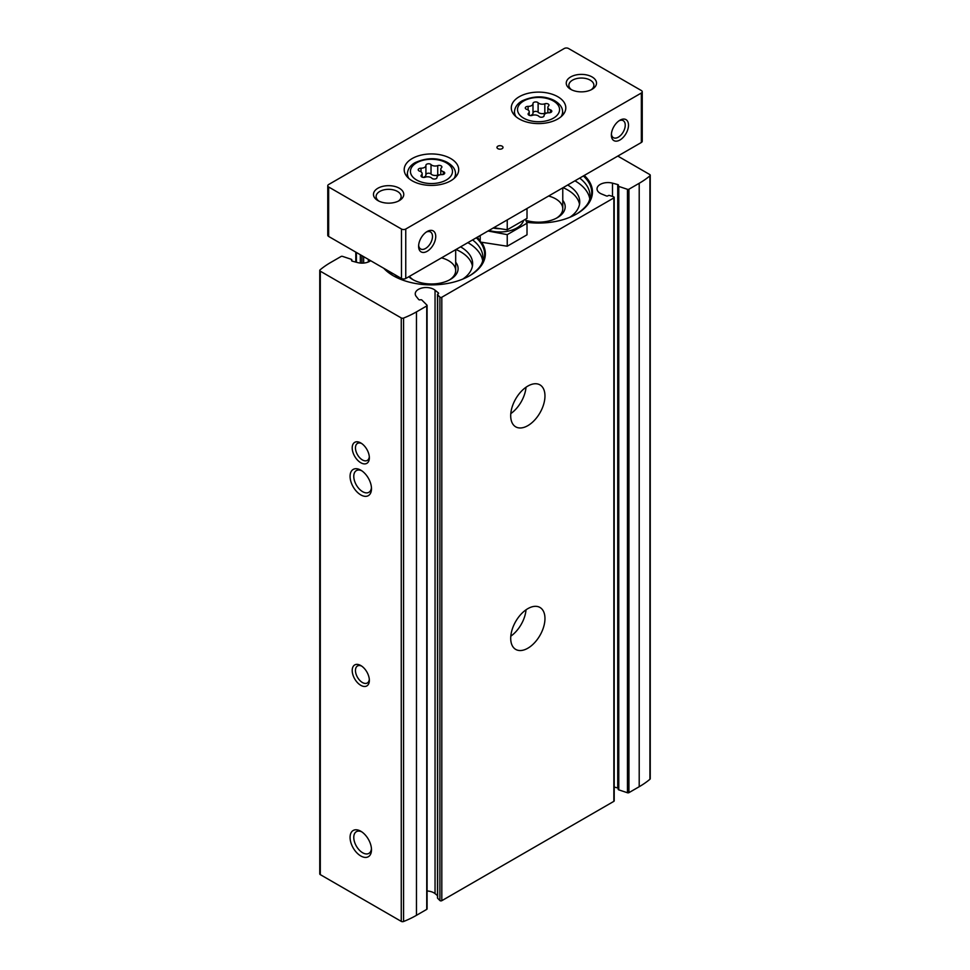 <?xml version="1.0" encoding="UTF-8"?>
<svg xmlns="http://www.w3.org/2000/svg" width="970" height="970" viewBox="0 0 970 970"><rect width="100%" height="100%" fill="white"/><g stroke="black" fill="none" stroke-linecap="round" stroke-linejoin="round"><path stroke-width="1.45" d="M618.302 788.937A1.212 0.703 0 0 0 618.775 789.859L627.469 792.757A1.212 0.703 0 0 0 628.936 792.648L639.206 786.718A91.774 52.986 0 0 0 649.924 779.274A1.819 1.055 0 0 0 650.239 778.68L650.239 175.255A1.819 1.055 0 0 0 649.706 174.503L617.793 156.073M618.169 788.173A1.212 0.703 0 0 0 617.732 787.979L614.204 787.046M437.652 897.565A1.212 0.703 0 0 0 437.652 898.269L439.907 900.536A1.212 0.703 0 0 0 441.811 900.681L613.852 801.353A1.212 0.703 0 0 0 614.204 800.856L614.204 197.419A1.212 0.703 0 0 0 613.598 196.813L609.681 195.516A1.212 0.703 0 0 0 608.057 195.734A1.212 0.703 0 0 1 606.347 195.928L601.642 194.012A10.9 6.293 0 0 1 597.035 188.871A10.9 6.293 0 0 1 612.494 183.148L617.732 184.542A1.212 0.703 0 0 1 618.302 185.5A1.212 0.703 0 0 0 618.775 186.422L627.469 189.32A1.212 0.703 0 0 0 628.936 189.211L639.206 183.281A91.774 52.986 0 0 0 649.924 175.849A1.819 1.055 0 0 0 650.239 175.255M437.482 895.613L435.045 893.625A10.9 6.293 0 0 0 427.091 890.993M351.698 260.845L351.698 260.202A1.212 0.703 0 0 0 351.225 259.281L342.531 256.383A1.212 0.703 0 0 0 341.064 256.492L330.794 262.421A91.774 52.986 0 0 0 320.076 269.854A1.819 1.055 0 0 0 319.761 270.448L319.761 873.885A1.819 1.055 0 0 0 320.294 874.625L401.265 921.379A1.819 1.055 0 0 0 403.581 921.5A91.774 52.986 0 0 0 416.469 915.316L426.739 909.375A1.212 0.703 0 0 0 426.933 908.538M477.167 237.262A53.92 31.125 180 0 1 478.089 238.135M481.666 242.427A53.92 31.125 180 0 1 469.577 275.771A53.92 31.125 180 0 1 393.335 275.771A53.92 31.125 180 0 1 383.744 268.253M584.255 175.437A53.92 31.125 180 0 1 576.665 213.946A53.92 31.125 180 0 1 526.661 222.3M319.761 270.448A1.819 1.055 0 0 0 320.294 271.188L401.265 317.942A1.819 1.055 0 0 0 403.581 318.063A91.774 52.986 0 0 0 416.469 311.879L426.739 305.95A1.212 0.703 0 0 0 426.933 305.101L421.914 300.082A1.212 0.703 0 0 0 420.301 299.815A1.212 0.703 0 0 1 418.652 299.487L416.239 296.456A10.9 6.293 0 0 1 415.245 293.825A10.9 6.293 0 0 1 422.835 287.823A10.9 6.293 0 0 1 435.045 290.188L438.379 292.904A1.212 0.703 0 0 1 438.04 293.898A1.212 0.703 0 0 0 437.652 294.831L439.907 297.099A1.212 0.703 0 0 0 441.811 297.244L613.852 197.916A1.212 0.703 0 0 0 614.204 197.419M351.698 260.202A1.212 0.703 0 0 0 352.268 261.16L357.506 262.555A10.9 6.293 0 0 0 370.661 260.7M527.838 648.215A24.226 13.992 120 0 0 543.661 626.862A24.226 13.992 120 0 0 539.95 607.45A24.226 13.992 120 0 0 515.725 621.443A24.226 13.992 120 0 0 515.725 649.415A24.226 13.992 120 0 0 527.838 648.215M527.838 425.648A24.226 13.992 120 0 0 543.661 404.296A24.226 13.992 120 0 0 539.95 384.872A24.226 13.992 120 0 0 515.725 398.864A24.226 13.992 120 0 0 515.725 426.849A24.226 13.992 120 0 0 527.838 425.648M360.779 855.964A15.144 8.742 -120 0 0 371.486 849.781A15.144 8.742 -120 0 0 360.779 831.229A15.144 8.742 -120 0 0 350.073 837.413A15.144 8.742 -120 0 0 360.779 855.964M360.779 494.894A15.144 8.742 -120 0 0 371.486 488.71A15.144 8.742 -120 0 0 360.779 470.159A15.144 8.742 -120 0 0 350.073 476.343A15.144 8.742 -120 0 0 360.779 494.894M360.779 685.317A12.113 6.996 -120 0 0 369.352 680.37A12.113 6.996 -120 0 0 360.779 665.529A12.113 6.996 -120 0 0 352.207 670.476A12.113 6.996 -120 0 0 360.779 685.317M360.779 462.738A12.113 6.996 -120 0 0 369.352 457.791A12.113 6.996 -120 0 0 360.779 442.95A12.113 6.996 -120 0 0 352.207 447.897A12.113 6.996 -120 0 0 360.779 462.738M510.802 413.608A24.226 13.992 120 0 0 526.031 387.224M510.802 636.187A24.226 13.992 120 0 0 526.031 609.803M361.628 443.496A9.821 5.674 -120 0 0 357.493 443.399A9.821 5.674 -120 0 0 355.99 451.268A9.821 5.674 -120 0 0 362.404 459.925A9.821 5.674 -120 0 0 367.315 460.411A9.821 5.674 -120 0 0 369.303 456.785M361.628 666.075A9.821 5.674 -120 0 0 357.493 665.978A9.821 5.674 -120 0 0 355.99 673.847A9.821 5.674 -120 0 0 362.404 682.504A9.821 5.674 -120 0 0 367.315 682.989A9.821 5.674 -120 0 0 369.303 679.364M361.749 470.765A12.525 7.226 -120 0 0 356.378 470.608A12.525 7.226 -120 0 0 354.45 480.647A12.525 7.226 -120 0 0 362.634 491.681A12.525 7.226 -120 0 0 368.891 492.299A12.525 7.226 -120 0 0 371.449 487.558M361.749 831.836A12.525 7.226 -120 0 0 356.378 831.678A12.525 7.226 -120 0 0 354.45 841.717A12.525 7.226 -120 0 0 362.634 852.751A12.525 7.226 -120 0 0 368.891 853.37A12.525 7.226 -120 0 0 371.449 848.629M583.334 175.97A53.192 30.713 180 0 1 577.405 213.497A53.192 30.713 180 0 1 576.41 214.091M574.955 180.808A51.495 29.73 180 0 1 589.748 198.704M567.668 185.015A41.189 23.777 180 0 1 579.733 201.833A41.189 23.777 180 0 1 569.875 217.268M563.073 187.671A41.189 23.777 180 0 1 579.514 204.306M562.77 200.366A26.651 15.387 180 0 1 557.386 217.656A26.651 15.387 180 0 1 525.861 220.311M548.596 196.025A24.226 13.992 180 0 1 562.77 208.756A24.226 13.992 180 0 1 556.489 218.153M476.246 237.795A53.192 30.713 180 0 1 470.317 275.322A53.192 30.713 180 0 1 469.322 275.916M393.59 275.916A53.192 30.713 180 0 1 392.595 275.322A53.192 30.713 180 0 1 384.338 268.605M467.867 242.633A51.495 29.73 180 0 1 482.66 260.53M460.58 246.841A41.189 23.777 180 0 1 472.645 263.658A41.189 23.777 180 0 1 462.787 279.093M400.125 279.093A41.189 23.777 180 0 1 395.057 274.789M455.985 249.496A41.189 23.777 180 0 1 472.426 266.132M455.682 262.191A26.651 15.387 180 0 1 450.298 279.481A26.651 15.387 180 0 1 412.614 279.481A26.651 15.387 180 0 1 408.819 276.729M441.508 257.85A24.226 13.992 180 0 1 455.682 270.581A24.226 13.992 180 0 1 449.401 279.978M413.511 279.978A24.226 13.992 180 0 1 409.413 276.389M425.915 174.697A2.728 1.576 0 0 1 428.025 173.242A2.728 1.576 0 0 1 431.032 174.03L431.032 164.585A4.765 2.752 0 0 0 437.737 165.615A2.728 1.576 0 0 1 440.501 165.579A2.728 1.576 0 0 1 441.896 166.961A2.728 1.576 0 0 1 441.483 167.786A4.765 2.752 0 0 0 440.78 169.229A4.765 2.752 0 0 0 443.278 171.654A2.728 1.576 0 0 1 444.721 173.036A2.728 1.576 0 0 1 441.908 174.612A4.765 2.752 0 0 0 436.997 177.364A4.765 2.752 0 0 0 437.009 177.449A2.728 1.576 0 0 1 437.009 177.486L437.009 177.449M421.429 176.685L421.429 175.036A2.728 1.576 0 0 0 421.016 175.861A2.728 1.576 0 0 0 422.423 177.231A2.728 1.576 0 0 0 425.175 177.207A4.765 2.752 0 0 1 431.88 178.237A2.728 1.576 0 0 0 434.948 179.013A2.728 1.576 0 0 0 437.009 177.486M421.429 175.036A4.765 2.752 0 0 0 422.132 173.594A4.765 2.752 0 0 0 419.634 171.169A2.728 1.576 0 0 1 418.203 169.786A2.728 1.576 0 0 1 421.004 168.21A4.765 2.752 0 0 0 425.915 165.458A4.765 2.752 0 0 0 425.915 165.373A2.728 1.576 0 0 1 425.903 165.324A2.728 1.576 0 0 1 427.964 163.809A2.728 1.576 0 0 1 431.032 164.585M538.12 102.759A4.765 2.752 0 0 0 544.825 103.79A2.728 1.576 0 0 1 547.577 103.754A2.728 1.576 0 0 1 548.984 105.136A2.728 1.576 0 0 1 548.571 105.96A4.765 2.752 0 0 0 547.868 107.403A4.765 2.752 0 0 0 550.366 109.828A2.728 1.576 0 0 1 551.797 111.21A2.728 1.576 0 0 1 548.996 112.787A4.765 2.752 0 0 0 544.085 115.539A4.765 2.752 0 0 0 544.085 115.624A2.728 1.576 0 0 1 544.097 115.66A2.728 1.576 0 0 1 542.036 117.188A2.728 1.576 0 0 1 538.968 116.412A4.765 2.752 0 0 0 532.263 115.369A2.728 1.576 0 0 1 529.499 115.406A2.728 1.576 0 0 1 528.104 114.036A2.728 1.576 0 0 1 528.517 113.211A4.765 2.752 0 0 0 529.22 111.768A4.765 2.752 0 0 0 526.722 109.343A2.728 1.576 0 0 1 525.279 107.949A2.728 1.576 0 0 1 528.092 106.385A4.765 2.752 0 0 0 533.003 103.632A4.765 2.752 0 0 0 532.991 103.547A2.728 1.576 0 0 1 532.991 103.499A2.728 1.576 0 0 1 535.052 101.983A2.728 1.576 0 0 1 538.12 102.759L538.12 112.205A2.728 1.576 0 0 0 535.113 111.417A2.728 1.576 0 0 0 533.003 112.872M418.652 245.337A9.821 5.674 120 0 0 420.64 248.963A9.821 5.674 120 0 0 425.551 248.478A9.821 5.674 120 0 0 431.965 239.82A9.821 5.674 120 0 0 430.462 231.951A9.821 5.674 120 0 0 426.315 232.048M611.403 134.042A9.821 5.674 120 0 0 613.392 137.679A9.821 5.674 120 0 0 618.302 137.194A9.821 5.674 120 0 0 624.716 128.537A9.821 5.674 120 0 0 623.213 120.668A9.821 5.674 120 0 0 619.078 120.765M564.249 48.5L328.648 184.518A3.031 1.746 0 0 0 327.763 185.755A3.031 1.746 0 0 0 328.648 186.992L401.471 229.029A3.031 1.746 0 0 0 405.751 229.029L641.352 93.011A3.031 1.746 0 0 0 642.237 91.774A3.031 1.746 0 0 0 641.352 90.537L568.529 48.5A3.031 1.746 0 0 0 564.249 48.5M327.763 185.755L327.763 235.213A3.031 1.746 0 0 0 328.648 236.45L401.471 278.499A3.031 1.746 0 0 0 405.751 278.499L641.352 142.481A3.031 1.746 0 0 0 642.237 141.244L642.237 91.774M427.176 251.291A12.113 6.996 120 0 0 435.736 236.45A12.113 6.996 120 0 0 427.176 231.503A12.113 6.996 120 0 0 418.603 246.344A12.113 6.996 120 0 0 427.176 251.291M619.927 140.007A12.113 6.996 120 0 0 628.499 125.166A12.113 6.996 120 0 0 619.927 120.219A12.113 6.996 120 0 0 611.367 135.06A12.113 6.996 120 0 0 619.927 140.007M412.177 158.546A27.257 15.738 180 0 1 441.883 155.139A27.257 15.738 180 0 1 458.713 169.677A27.257 15.738 180 0 1 431.456 185.415A27.257 15.738 180 0 1 404.199 169.677A27.257 15.738 180 0 1 412.177 158.546M519.265 96.721A27.257 15.738 180 0 1 548.971 93.314A27.257 15.738 180 0 1 565.801 107.852A27.257 15.738 180 0 1 538.544 123.59A27.257 15.738 180 0 1 511.287 107.852A27.257 15.738 180 0 1 519.265 96.721M497.852 146.191A3.031 1.746 180 0 1 501.15 145.803A3.031 1.746 180 0 1 503.018 147.428A3.031 1.746 180 0 1 499.986 149.174A3.031 1.746 180 0 1 496.967 147.428A3.031 1.746 180 0 1 497.852 146.191M377.912 188.228A15.144 8.742 180 0 1 399.325 188.228A15.144 8.742 180 0 1 399.325 200.596A15.144 8.742 180 0 1 377.912 200.596A15.144 8.742 180 0 1 377.912 188.228M570.675 76.945A15.144 8.742 180 0 1 592.088 76.945A15.144 8.742 180 0 1 592.088 89.301A15.144 8.742 180 0 1 570.675 89.301A15.144 8.742 180 0 1 570.675 76.945M571.682 89.846A12.525 7.226 180 0 1 568.856 85.263A12.525 7.226 180 0 1 572.53 80.158A12.525 7.226 180 0 1 586.171 78.582A12.525 7.226 180 0 1 593.895 85.263A12.525 7.226 180 0 1 591.069 89.846M378.93 201.129A12.525 7.226 180 0 1 376.105 196.546A12.525 7.226 180 0 1 379.767 191.442A12.525 7.226 180 0 1 393.408 189.877A12.525 7.226 180 0 1 401.143 196.546A12.525 7.226 180 0 1 398.318 201.129M530.238 115.575A4.765 2.752 0 0 0 533.003 113.078A4.765 2.752 0 0 0 532.991 112.993L532.991 103.705M538.12 112.205A4.765 2.752 0 0 0 544.825 113.235L544.825 103.79M546.85 113.041A2.728 1.576 0 0 0 544.825 113.235M423.15 177.401A4.765 2.752 0 0 0 425.915 174.903A4.765 2.752 0 0 0 425.915 174.818L425.915 165.53M431.032 174.03A4.765 2.752 0 0 0 437.737 175.061L437.737 165.615M439.762 174.867A2.728 1.576 0 0 0 437.737 175.061M507.237 246.222L507.237 234.643L527.013 223.221L527.013 234.801L507.237 246.222L480.211 242.039L477.543 237.056M480.211 242.039L480.211 235.504M488.007 231.005L507.237 234.643M527.013 223.221L525.449 219.281M489.013 230.423A23.923 13.81 0 0 0 523.618 220.335M493.718 227.708L507.237 229.793L527.013 218.371L527.013 208.489M500.132 228.702A20.843 12.028 180 0 1 493.16 228.035M507.237 219.911L507.237 229.793M426.739 909.375L426.739 305.95M416.469 915.316L416.469 311.879M441.811 900.681L441.811 297.244M613.852 801.353L613.852 197.916M320.294 874.625L320.294 271.188M401.265 921.379L401.265 317.942M403.581 921.5L403.581 318.063M628.936 792.648L628.936 189.211M639.206 786.718L639.206 183.281M649.924 779.274L649.924 175.849M612.494 196.449L612.494 183.148M617.732 787.979L617.732 184.542M627.469 792.757L627.469 189.32M618.775 789.859L618.775 186.422M435.045 893.625L435.045 290.188M438.379 293.716L438.379 292.904M439.907 900.536L439.907 297.099M437.652 898.269L437.652 294.831M368.357 261.973L368.357 259.378M363.653 263.064L363.653 256.662M361.943 263.125L361.943 255.668M360.319 263.04L360.319 254.734M356.402 262.252L356.402 252.467M579.672 178.08A51.495 29.73 180 0 1 590.039 195.964C590.039 198.219 590.281 204.706 577.405 213.497M472.584 239.905A51.495 29.73 180 0 1 482.951 257.79C482.951 260.045 483.193 266.532 470.317 275.322M416.579 162.827A21.037 12.149 180 0 1 451.777 168.271A21.037 12.149 180 0 1 426.012 183.136A21.037 12.149 180 0 1 416.579 162.827M523.667 101.001A21.037 12.149 180 0 1 558.865 106.445A21.037 12.149 180 0 1 533.1 121.311A21.037 12.149 180 0 1 523.667 101.001M328.648 186.992L328.648 236.45M401.471 229.029L401.471 278.499M405.751 229.029L405.751 278.499M641.352 93.011L641.352 142.481M562.964 114.848L562.551 110.98A24.056 13.883 180 0 1 561.06 116.727M516.028 116.727A24.056 13.883 180 0 1 514.536 110.98L514.124 114.848M455.876 176.673L455.463 172.805A24.056 13.883 180 0 1 453.972 178.553M408.94 178.553A24.056 13.883 180 0 1 407.448 172.805L407.036 176.673M528.092 109.986L528.092 106.385M550.366 112.593L550.366 109.828M528.517 114.86L528.517 113.211M421.004 171.811L421.004 168.21M443.278 174.43L443.278 171.654M618.169 789.253L618.169 185.816M427.091 908.89L427.091 305.453M437.482 897.917L437.482 294.492M351.831 260.966L351.831 259.887M355.796 262.094L355.796 252.115M384.641 268.775L392.595 275.322M562.77 187.84L562.77 208.756M455.682 249.666L455.682 270.581M562.551 110.98C562.2 106.809 559.229 103.208 553.664 100.165C543.879 95.581 533.379 95.812 522.151 100.844C517.737 103.353 515.191 106.736 514.536 110.98M455.463 172.805C455.112 168.635 452.141 165.033 446.576 161.99C436.791 157.419 426.291 157.637 415.063 162.669C410.649 165.179 408.103 168.562 407.448 172.805M533.003 113.078L533.003 103.632M547.868 112.847L547.868 107.403M529.22 115.309L529.22 111.768M425.915 174.903L425.915 165.458M440.78 174.673L440.78 169.229M422.132 177.134L422.132 173.594"/></g></svg>
